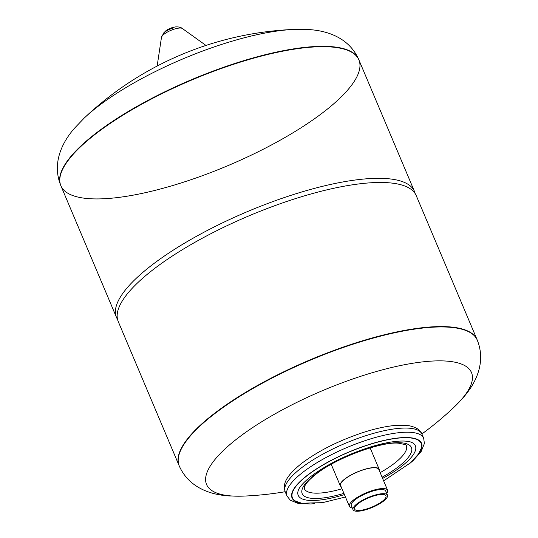 <?xml version="1.0" encoding="UTF-8"?>
<svg xmlns="http://www.w3.org/2000/svg" width="538" height="538" viewBox="0 0 538 538"><rect width="100%" height="100%" fill="white"/><g stroke="black" fill="none" stroke-linecap="round" stroke-linejoin="round"><path stroke-width="0.81" d="M96.571 107.526A143.801 41.325 157.1 0 0 84.049 118.232A143.801 41.325 157.1 0 0 84.042 118.239A325.073 325.073 0 0 1 294.333 29.402L294.333 29.402A143.801 41.325 157.1 0 0 96.571 107.526M60.733 185.381A161.75 46.483 157.1 0 1 94.547 134.318A161.75 46.483 157.1 0 1 252.309 58.151A161.75 46.483 157.1 0 1 358.732 59.503L358.886 59.866A161.75 46.483 157.1 0 0 252.463 58.514A161.75 46.483 157.1 0 0 94.701 134.675A161.75 46.483 157.1 0 0 60.881 185.744A161.75 46.483 157.1 0 0 227.971 165.623A161.75 46.483 157.1 0 0 358.886 59.866A161.75 46.483 157.1 0 0 252.463 58.514A161.75 46.483 157.1 0 0 94.701 134.675A161.75 46.483 157.1 0 0 60.881 185.744L60.733 185.381C51.843 163.249 61.951 142.563 74.486 128.239L84.049 118.232M173.707 27.404L173.572 27.855A9.812 2.818 157.1 0 0 163.996 32.684L165.025 31.614A6.671 1.917 -22.9 0 1 173.646 27.263L175.583 26.907C178.663 26.759 180.909 27.29 182.335 28.501L205.967 45.434M163.996 32.684L164.635 32.179M477.267 340.117L477.119 339.754A161.75 46.483 157.1 0 0 370.695 338.402A161.75 46.483 157.1 0 0 212.934 414.569A161.75 46.483 157.1 0 0 179.114 465.639A161.75 46.483 -22.9 0 1 310.029 359.882A161.75 46.483 -22.9 0 1 477.119 339.754L416.244 195.65A161.75 46.483 -22.9 0 0 309.821 194.299A161.75 46.483 -22.9 0 0 152.059 270.466A161.75 46.483 -22.9 0 0 118.239 321.536L179.268 465.995A161.75 46.483 -22.9 0 1 310.184 360.238A161.75 46.483 -22.9 0 1 477.267 340.117C486.157 362.256 476.049 382.935 463.514 397.259L453.951 407.273A143.801 41.325 -22.9 0 0 453.958 407.266A143.801 41.325 -22.9 0 0 416.634 362.666A143.801 41.325 -22.9 0 0 237.695 438.255A143.801 41.325 -22.9 0 0 243.667 496.097L243.667 496.097A325.073 325.073 0 0 0 285.174 491.719M117.54 319.384A161.75 46.483 -22.9 0 1 116.484 317.38A161.75 46.483 -22.9 0 1 150.304 266.31A161.75 46.483 -22.9 0 1 308.066 190.143A161.75 46.483 -22.9 0 1 414.489 191.494A161.75 46.483 -22.9 0 1 415.195 193.646M358.126 503.709A17.041 4.896 -22.9 0 1 374.744 495.686A17.041 4.896 -22.9 0 1 385.954 495.828A17.041 4.896 -22.9 0 1 372.161 506.971A17.041 4.896 -22.9 0 1 354.562 509.089A17.041 4.896 -22.9 0 1 358.126 503.709M356.95 503.83A18.689 5.373 -22.9 0 1 375.174 495.034A18.689 5.373 -22.9 0 1 387.474 495.189A18.689 5.373 -22.9 0 1 372.35 507.408A18.689 5.373 -22.9 0 1 353.042 509.735A18.689 5.373 -22.9 0 1 356.95 503.83M353.042 509.735L351.287 505.572A18.689 5.373 -22.9 0 1 355.194 499.674A18.689 5.373 -22.9 0 1 373.419 490.878A18.689 5.373 -22.9 0 1 385.719 491.033L387.474 495.189M352.289 507.953A20.726 5.958 -22.9 0 1 349.404 506.372A20.726 5.958 -22.9 0 1 353.742 499.822A20.726 5.958 -22.9 0 1 373.957 490.064A20.726 5.958 -22.9 0 1 387.595 490.239A20.726 5.958 -22.9 0 1 386.721 493.407M349.404 506.372L340.628 485.585A20.726 5.958 -22.9 0 1 344.959 479.042A20.726 5.958 -22.9 0 1 365.181 469.277A20.726 5.958 -22.9 0 1 378.819 469.452L387.595 490.239M341.079 486.661A21.123 6.073 -22.9 0 1 340.265 485.74A21.123 6.073 -22.9 0 1 344.683 479.069A21.123 6.073 -22.9 0 1 365.282 469.123A21.123 6.073 -22.9 0 1 379.176 469.297A21.123 6.073 -22.9 0 1 379.27 470.528M412.216 442.653A63.598 18.279 -22.9 0 1 412.283 442.687A63.598 18.279 -22.9 0 1 382.612 478.443M344.421 494.577A63.598 18.279 -22.9 0 1 298.113 490.918C298.96 487.495 303.19 482.694 310.809 476.507C327.259 464.153 347.609 454.166 371.859 446.547C385.235 442.606 396.042 440.783 404.294 441.059C408.113 441.268 410.776 441.812 412.283 442.687M345.45 497.004L322.565 502.647L301.71 503.218L295.833 501.248A69.879 20.081 -22.9 0 1 307.03 475.72A69.879 20.081 -22.9 0 1 382.115 440.999A69.879 20.081 -22.9 0 1 421.274 448.255L418.463 454.032L410.635 462.72L383.641 480.871M164.218 32.112L161.481 37.31A11.493 3.302 -22.9 0 1 167.876 31.796A11.493 3.302 -22.9 0 1 178.972 28.09A11.493 3.302 -22.9 0 1 182.335 28.501M341.973 488.78A55.353 15.905 -22.9 0 1 304.34 488.665L304.629 486.493C305.739 483.507 309.37 479.54 315.537 474.57C335.699 457.932 381.866 441.295 398.571 443.198C405.464 444.57 408.046 445.363 406.325 445.585A55.353 15.905 -22.9 0 1 380.164 472.646M343.91 493.359A59.281 17.034 -22.9 0 1 314.582 474.94A59.281 17.034 -22.9 0 1 399.694 442.713A59.281 17.034 -22.9 0 1 382.101 477.226M303.069 503.447A70.276 20.195 -22.9 0 1 306.754 475.747A70.276 20.195 -22.9 0 1 389.673 439.243A70.276 20.195 -22.9 0 1 417.811 454.973M314.649 503.622L310.614 503.978L298.301 503.467L290.298 500.212L286.983 496.002A74.204 21.325 -22.9 0 1 302.49 472.572A74.204 21.325 -22.9 0 1 374.865 437.636A74.204 21.325 -22.9 0 1 423.682 438.255L424.395 443.514L421.099 451.644L413.09 460.609L409.862 463.4M300.735 468.416A74.204 21.325 -22.9 0 1 373.11 433.48A74.204 21.325 -22.9 0 1 421.926 434.099C420.487 429.99 416.17 427.192 408.988 425.699L396.58 425.329C386.862 426.069 375.706 428.463 363.11 432.512C338.604 440.662 317.992 451.052 301.267 463.682C283.015 478.484 283.25 485.969 285.221 491.846A74.204 21.325 -22.9 0 1 300.735 468.416M358.732 59.503C349.061 37.694 327.185 30.525 308.173 29.529L294.333 29.402M161.481 37.31L157.15 66.06M414.489 191.494L358.886 59.866M116.484 317.38L60.881 185.744M421.873 433.971A325.073 325.073 0 0 0 453.958 407.266M179.268 465.995C188.939 487.805 210.815 494.98 229.827 495.975L243.667 496.097M379.176 469.297L370.131 447.885M340.265 485.74L331.22 464.321M423.682 438.255L421.926 434.099M286.983 496.002L285.221 491.846"/></g></svg>
